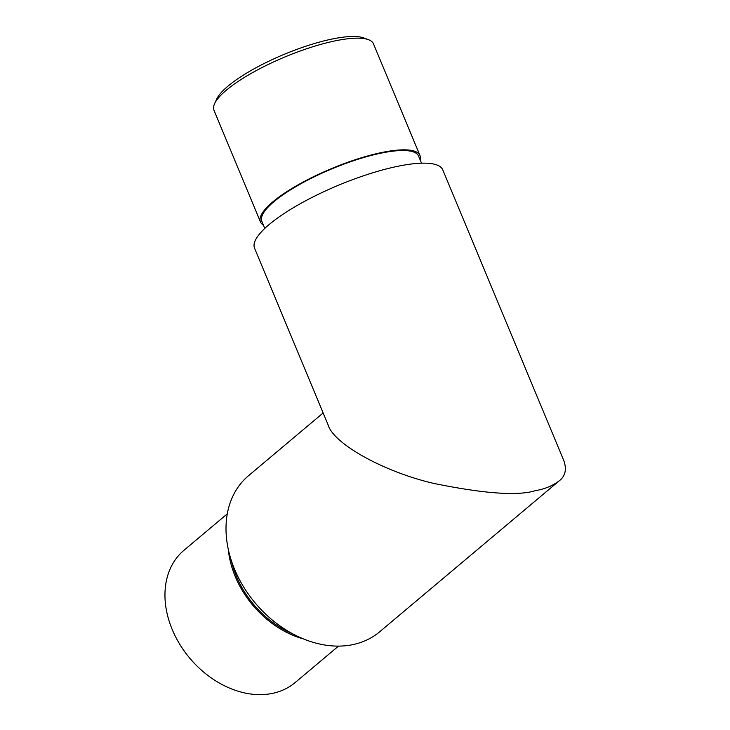 <?xml version="1.0" encoding="UTF-8"?>
<svg xmlns="http://www.w3.org/2000/svg" width="730" height="730" viewBox="0 0 730 730"><rect width="100%" height="100%" fill="white"/><g stroke="black" fill="none" stroke-linecap="round" stroke-linejoin="round"><path stroke-width="1.09" d="M323.144 412.961L248.465 475.759A101.935 76.732 49.9 0 0 243.583 586.856A101.935 76.732 49.9 0 0 351.951 644.809A101.935 76.732 49.9 0 0 379.664 631.797L558.988 481.024C565.257 476.316 566.891 469.591 563.898 460.84M563.889 460.822L442.772 169.844A101.935 25.869 157.4 0 0 400.022 165.838A101.935 25.869 157.4 0 0 299.108 204.373A101.935 25.869 157.4 0 0 254.551 248.191L328.099 424.869C333.391 443.676 383.761 471.881 433.83 483.424C484.145 493.69 517.953 496.108 535.245 490.688C544.534 489.127 552.446 485.906 558.988 481.024M264.789 228.417L261.842 221.336A84.881 21.544 -22.6 0 1 298.944 184.845A84.881 21.544 -22.6 0 1 382.976 152.752A84.881 21.544 -22.6 0 1 418.573 156.092L421.52 163.173M214.547 103.779L216.609 99.216A82.609 20.96 -22.6 0 1 333.938 38.663A82.609 20.96 -22.6 0 1 363.796 37.951L368.486 39.694A86.395 21.927 157.4 0 0 337.26 40.442A86.395 21.927 157.4 0 0 226.364 90.173A86.395 21.927 157.4 0 0 214.547 103.779A86.395 21.927 157.4 0 0 213.963 110.248L260.446 221.92A86.395 21.927 -22.6 0 1 272.847 201.845A86.395 21.927 -22.6 0 1 383.743 152.114A86.395 21.927 -22.6 0 1 419.978 155.508A86.395 21.927 -22.6 0 1 420.142 159.87M263.421 225.114A86.395 21.927 -22.6 0 1 260.446 221.92M419.978 155.508L373.486 43.846A86.395 21.927 157.4 0 0 368.486 39.694M292.912 633.959A84.881 63.893 -130.1 0 1 231.437 560.85M303.543 638.969A86.395 65.034 -130.1 0 1 228.335 549.517M227.295 513.856L183.996 550.256A86.395 65.034 49.9 0 0 189.818 658.241A86.395 65.034 49.9 0 0 295.203 682.514L338.501 646.114"/></g></svg>
